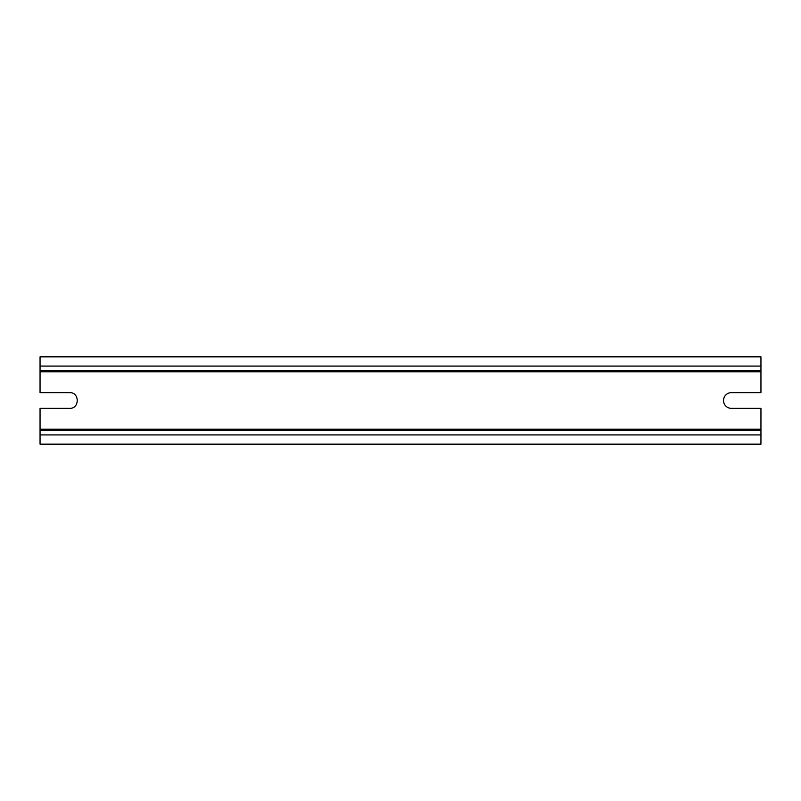 <?xml version="1.0" encoding="UTF-8"?>
<svg xmlns="http://www.w3.org/2000/svg" width="801" height="801" viewBox="0 0 801 801"><rect width="100%" height="100%" fill="white"/><g stroke="black" fill="none" stroke-linecap="round" stroke-linejoin="round"><path stroke-width="1.2" d="M40.05 430.437L760.95 430.437L760.95 444.154L40.05 444.154L40.05 408.36L69.607 408.36C79.75 408.84 79.75 392.16 69.607 392.64L40.05 392.64L40.05 370.563L760.95 370.563L760.95 356.845L40.05 356.845L40.05 370.563M40.05 371.814L760.95 371.814L760.95 392.64L731.393 392.64A7.86 7.86 0 0 0 723.533 400.5A7.86 7.86 0 0 0 731.393 408.36L760.95 408.36L760.95 430.437M760.95 371.814L760.95 370.563M40.05 429.186L760.95 429.186M40.05 366.077L760.95 366.077M40.05 434.923L760.95 434.923"/></g></svg>

